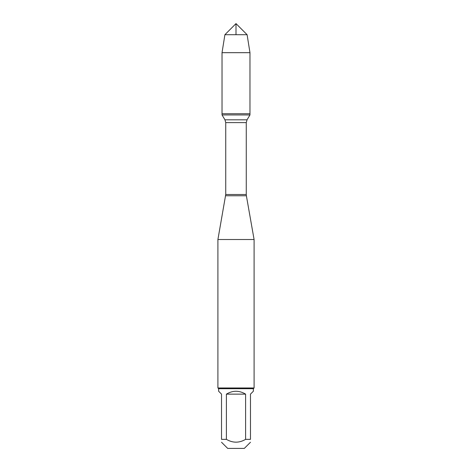 <?xml version="1.0" encoding="UTF-8"?>
<svg xmlns="http://www.w3.org/2000/svg" width="472" height="472" viewBox="0 0 472 472"><rect width="100%" height="100%" fill="white"/><g stroke="black" fill="none" stroke-linecap="round" stroke-linejoin="round"><path stroke-width="0.71" d="M222.029 114.938L249.971 114.938L249.971 113.734L222.029 113.734L222.029 114.938L224.961 119.811L225.734 122.608L225.734 194.505L217.911 239.51L217.911 387.978L254.089 387.978L254.089 239.51L217.911 239.51M225.622 195.762L246.378 195.762L254.089 239.51M250.473 442.252L244.319 448.4L227.681 448.4L221.527 442.252M245.599 394.132C239.198 390.303 232.802 390.303 226.401 394.132L245.599 394.132L245.599 439.355C239.204 443.102 232.802 443.102 226.401 439.355L221.527 439.355C221.527 443.102 221.527 443.102 221.527 439.355L221.527 394.132L218.636 391.235L218.636 388.704L253.364 388.704L253.364 391.235L250.473 394.132L250.473 439.355C250.473 443.102 250.473 443.102 250.473 439.355L245.599 439.355M226.401 394.132L226.401 439.355M253.364 388.704L254.089 387.978M222.029 113.734L249.971 113.734L249.971 52.681L222.029 52.681L222.029 113.734L222.029 52.681L224.902 34.698L236 23.6L236 34.698M247.098 34.698L224.902 34.698L236 23.6L247.098 34.698L249.971 52.681M225.734 194.505L246.266 194.505L246.266 122.608L225.734 122.608M224.961 119.811L247.039 119.811L249.971 114.938M246.266 122.608L247.039 119.811M246.378 195.762L246.266 194.505M218.636 388.704L217.911 387.978M224.902 34.698L222.029 52.681"/></g></svg>
